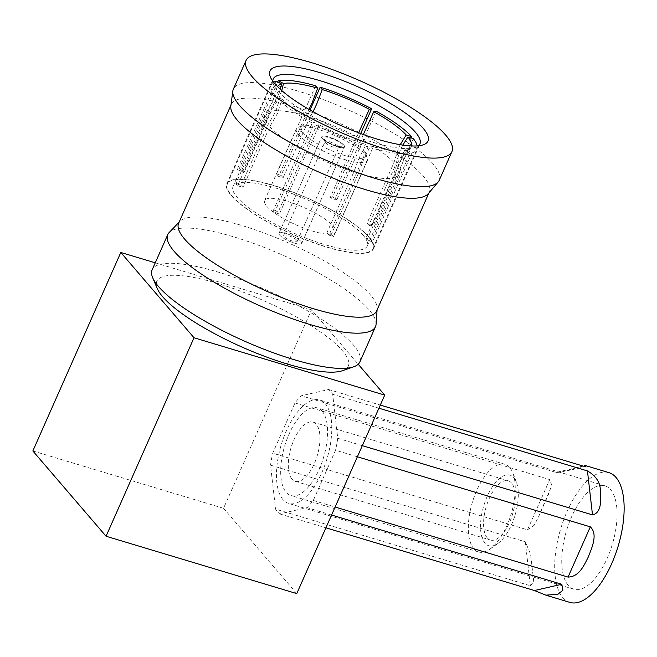 <?xml version="1.0" encoding="UTF-8"?>
<svg xmlns="http://www.w3.org/2000/svg" width="657" height="657" viewBox="0 0 657 657"><rect width="100%" height="100%" fill="white"/><g stroke="black" fill="none" stroke-linecap="round" stroke-linejoin="round"><path stroke-width="0.49" stroke-dasharray="3.29 2.46" d="M325.494 142.676A7.465 1.823 23.9 0 0 334.364 147.472A7.465 1.823 23.9 0 0 338.322 147.956A7.465 1.823 23.9 0 0 338.725 147.628A7.465 1.823 23.9 0 0 338.314 146.536A7.465 1.823 23.9 0 0 329.444 141.74A7.465 1.823 23.9 0 0 325.075 141.584A7.465 1.823 23.9 0 0 325.116 142.101A7.465 1.823 23.9 0 0 325.494 142.676M336.606 145.911A10.569 2.587 -156.1 0 1 323.507 138.299A10.569 2.587 -156.1 0 1 329.642 137.789A10.569 2.587 -156.1 0 1 339.989 142.684A10.569 2.587 -156.1 0 1 342.215 146.593A10.569 2.587 -156.1 0 1 336.606 145.911M296.775 240.265A7.465 1.823 23.9 0 0 289.482 236.003A7.465 1.823 23.9 0 0 283.545 235.313A7.465 1.823 23.9 0 0 283.964 236.405A7.465 1.823 23.9 0 0 291.248 240.667A7.465 1.823 23.9 0 0 297.194 241.357A7.465 1.823 23.9 0 0 296.775 240.265M279.685 235.124A12.442 3.039 23.9 0 0 291.839 242.228A12.442 3.039 23.9 0 0 301.744 243.377A12.442 3.039 23.9 0 0 301.046 241.546A12.442 3.039 23.9 0 0 288.891 234.45A12.442 3.039 23.9 0 0 278.995 233.292A12.442 3.039 23.9 0 0 279.685 235.124A12.442 3.039 23.9 0 0 291.839 242.228A12.442 3.039 23.9 0 0 301.744 243.377A12.442 3.039 23.9 0 0 301.046 241.546A12.442 3.039 23.9 0 0 288.891 234.45A12.442 3.039 23.9 0 0 278.995 233.292A12.442 3.039 23.9 0 0 279.685 235.124M322.447 138.635A12.442 3.039 23.9 0 0 334.602 145.739A12.442 3.039 23.9 0 0 344.498 146.889A12.442 3.039 23.9 0 0 343.8 145.057A12.442 3.039 23.9 0 0 331.645 137.962A12.442 3.039 23.9 0 0 321.749 136.812A12.442 3.039 23.9 0 0 322.447 138.635A12.442 3.039 23.9 0 0 334.602 145.739A12.442 3.039 23.9 0 0 344.498 146.889A12.442 3.039 23.9 0 0 343.8 145.057A12.442 3.039 23.9 0 0 331.645 137.962A12.442 3.039 23.9 0 0 321.749 136.812A12.442 3.039 23.9 0 0 322.447 138.635M282.929 499.558A53.973 23.915 106.7 0 1 283.594 437.767A53.973 23.915 106.7 0 1 319.68 400.023A53.973 23.915 106.7 0 1 325.338 403.858A53.973 23.915 106.7 0 1 324.673 465.649A53.973 23.915 106.7 0 1 288.587 503.402A53.973 23.915 106.7 0 1 282.929 499.558M568.215 585.371A53.973 23.915 106.7 0 1 568.88 523.58A53.973 23.915 106.7 0 1 604.966 485.827A53.973 23.915 106.7 0 1 610.624 489.67A53.973 23.915 106.7 0 1 609.959 551.461A53.973 23.915 106.7 0 1 573.865 589.206A53.973 23.915 106.7 0 1 568.215 585.371M569.898 602.395A67.745 30.017 106.7 0 1 562.803 597.574A67.745 30.017 106.7 0 1 563.632 520.024A67.745 30.017 106.7 0 1 608.932 472.638M337.731 438.26A67.745 30.017 106.7 0 1 335.546 450.217L313.282 500.462A67.745 30.017 106.7 0 1 306.991 507.631L279.685 513.905A67.745 30.017 106.7 0 1 277.517 511.77A67.745 30.017 106.7 0 1 275.579 509.118L270.536 465.156A67.745 30.017 106.7 0 1 272.721 453.199L294.977 402.963A67.745 30.017 106.7 0 1 301.276 395.785L328.582 389.511A67.745 30.017 106.7 0 1 330.742 391.654A67.745 30.017 106.7 0 1 332.688 394.299L337.731 438.26L362.319 445.66M378.917 408.202L332.688 394.299M357.383 456.787L335.546 450.217M313.282 500.462L335.119 507.023M331.571 515.031L306.991 507.631M279.685 513.905L325.913 527.809M530.347 585.748L533.755 581.642L530.593 554.106L525.304 541.787L530.347 585.748L275.579 509.118M270.536 465.156L525.304 541.787M527.489 529.829L534.248 525.214L538.469 516.993L551.855 485.482L549.753 479.594L527.489 529.829L272.721 453.199M294.977 402.963L549.753 479.594M583.35 466.142L556.044 472.416L301.276 395.785M556.044 472.416L560.602 472.317L584.87 465.402M328.582 389.511L380.304 405.073M313.036 111.698L309.997 117.127L283.126 177.776A73.387 17.944 23.9 0 0 278.584 176.413L305.464 115.763L308.987 109.399M281.754 90.584L278.954 98.131L271.275 111.066L244.396 171.715A73.387 17.944 23.9 0 0 242.425 172.183L269.296 111.534L276.975 98.599L280.293 89.278M305.464 115.763A73.387 17.944 23.9 0 0 271.275 111.066M318.908 124.764L316.584 125.315L277.492 213.533A79.612 19.472 -156.1 0 1 273.049 211.127L312.141 122.916L314.465 122.358L309.061 135.974L302.253 149.927L275.373 210.577A73.387 17.944 23.9 0 0 279.816 212.975L306.696 152.325L313.496 138.381L318.908 124.764A73.387 17.944 23.9 0 0 366.023 144.515L359.297 157.581L353.803 172.085L326.931 232.734A73.387 17.944 23.9 0 0 331.465 234.097L358.344 173.448L363.838 158.953L370.556 145.887A73.387 17.944 23.9 0 0 404.745 150.576L397.066 163.519L392.533 178.146L365.653 238.795A73.387 17.944 23.9 0 0 367.633 238.327L394.504 177.677L399.045 163.043L406.724 150.108A73.387 17.944 23.9 0 0 410.641 147.726A73.387 17.944 23.9 0 0 411.487 145.953M358.344 173.448A73.387 17.944 23.9 0 0 392.533 178.146M277.443 86.56A73.387 17.944 23.9 0 0 276.704 88.367A73.387 17.944 23.9 0 0 280.284 97.08L275.776 111.353L268.064 124.649L241.193 185.299A73.387 17.944 23.9 0 0 242.022 186.301A73.387 17.944 23.9 0 0 242.934 187.327L269.805 126.678L277.517 113.382L282.025 99.117A73.387 17.944 23.9 0 0 314.465 122.358M269.805 126.678A73.387 17.944 23.9 0 0 302.253 149.927M306.696 152.325A73.387 17.944 23.9 0 0 353.803 172.085M269.296 111.534A73.387 17.944 23.9 0 0 265.379 113.924A73.387 17.944 23.9 0 0 264.804 114.876A73.387 17.944 23.9 0 0 268.064 124.649M363.305 134.513L334.676 199.933A73.387 17.944 23.9 0 0 330.241 197.535L358.607 132.788M357.112 136.886A73.387 17.944 23.9 0 0 309.997 117.127M402.815 145.09L400.244 150.297L395.736 164.562L368.864 225.211A73.387 17.944 23.9 0 0 368.035 224.209A73.387 17.944 23.9 0 0 367.123 223.183L393.995 162.534L398.503 148.26L400.212 144.688M393.995 162.534A73.387 17.944 23.9 0 0 361.555 139.284M394.504 177.677A73.387 17.944 23.9 0 0 398.996 174.343A73.387 17.944 23.9 0 0 399.316 173.276A73.387 17.944 23.9 0 0 395.736 164.562M157.269 288.563A104.726 25.615 -156.1 0 1 228.069 286.707A104.726 25.615 -156.1 0 1 342.437 350.756A104.726 25.615 -156.1 0 1 342.56 370.679M359.888 361.867A113.612 27.783 23.9 0 0 353.556 345.18A113.612 27.783 23.9 0 0 242.548 280.334A113.612 27.783 23.9 0 0 152.153 269.813M302.425 132.615A35.765 8.746 23.9 0 0 341.476 154.485A35.765 8.746 23.9 0 0 365.653 153.853A35.765 8.746 23.9 0 0 363.83 151.085A35.765 8.746 23.9 0 0 333.066 132.312A35.765 8.746 23.9 0 0 302.376 125.816A35.765 8.746 23.9 0 0 302.425 132.615M365.276 154.641A38.87 9.51 -156.1 0 1 367.263 157.655A38.87 9.51 -156.1 0 1 367.444 160.357A38.87 9.51 -156.1 0 1 336.515 156.752A38.87 9.51 -156.1 0 1 298.533 134.57A38.87 9.51 -156.1 0 1 296.364 128.854A38.87 9.51 -156.1 0 1 298.483 127.171A38.87 9.51 -156.1 0 1 331.834 134.242A38.87 9.51 -156.1 0 1 365.276 154.641M266.767 206.241A38.87 9.51 23.9 0 0 304.749 228.431A38.87 9.51 23.9 0 0 335.678 232.028A38.87 9.51 23.9 0 0 333.51 226.32A38.87 9.51 23.9 0 0 295.535 204.13A38.87 9.51 23.9 0 0 264.599 200.533A38.87 9.51 23.9 0 0 266.767 206.241M231.798 195.72A79.612 19.472 23.9 0 0 309.578 241.16A79.612 19.472 23.9 0 0 372.921 248.535A79.612 19.472 23.9 0 0 368.487 236.84A79.612 19.472 23.9 0 0 290.698 191.401A79.612 19.472 23.9 0 0 227.355 184.026A79.612 19.472 23.9 0 0 231.798 195.72M410.97 137.896L372.462 224.784A79.612 19.472 -156.1 0 1 373.373 225.811A79.612 19.472 -156.1 0 1 374.203 226.813L413.302 138.602M406.724 150.108L411.955 152.933A79.612 19.472 23.9 0 0 416.899 149.295A79.612 19.472 23.9 0 0 417.203 145.911M411.955 152.933L372.856 241.152A79.612 19.472 -156.1 0 1 370.885 241.62L409.976 153.41L404.745 150.576M370.556 145.887L372.609 148.277A79.612 19.472 23.9 0 0 409.976 153.41M372.609 148.277L333.518 236.487A79.612 19.472 -156.1 0 1 328.985 235.124L368.076 146.905L366.023 144.515M316.584 125.315A79.612 19.472 23.9 0 0 368.076 146.905M282.025 99.117L276.679 97.507A79.612 19.472 23.9 0 0 312.141 122.916M276.679 97.507L237.588 185.726A79.612 19.472 -156.1 0 1 236.684 184.699A79.612 19.472 -156.1 0 1 235.847 183.697L274.938 95.479L280.284 97.08M363.149 235.231A73.387 17.944 23.9 0 0 291.437 193.347A73.387 17.944 23.9 0 0 233.046 186.547A73.387 17.944 23.9 0 0 237.136 197.33A73.387 17.944 23.9 0 0 308.839 239.222A73.387 17.944 23.9 0 0 367.238 246.014A73.387 17.944 23.9 0 0 363.149 235.231M272.778 81.156A80.228 19.62 23.9 0 0 273.575 84.597A80.228 19.62 23.9 0 0 277.681 90.806A80.228 19.62 23.9 0 0 346.699 132.919A80.228 19.62 23.9 0 0 415.536 147.505A80.228 19.62 23.9 0 0 418.624 145.78M369.02 236.996A80.228 19.62 23.9 0 0 290.624 191.203A80.228 19.62 23.9 0 0 226.788 183.779A80.228 19.62 23.9 0 0 231.264 195.564A80.228 19.62 23.9 0 0 309.652 241.357A80.228 19.62 23.9 0 0 373.496 248.789A80.228 19.62 23.9 0 0 369.02 236.996M428.29 193.667A108.274 26.477 23.9 0 0 429.3 192.058A108.274 26.477 23.9 0 0 423.264 176.15A108.274 26.477 23.9 0 0 317.479 114.351A108.274 26.477 23.9 0 0 231.33 104.323A108.274 26.477 23.9 0 0 230.812 106.155M439.229 180.281A112.577 27.528 23.9 0 0 432.955 163.741A112.577 27.528 23.9 0 0 322.957 99.486A112.577 27.528 23.9 0 0 233.383 89.065M376.609 310.958A108.274 26.477 23.9 0 0 377.167 308.65A108.274 26.477 23.9 0 0 370.573 295.059A108.274 26.477 23.9 0 0 269.156 234.919A108.274 26.477 23.9 0 0 179.969 221.269A108.274 26.477 23.9 0 0 178.638 223.232M376.083 324.221A113.612 27.783 23.9 0 0 369.168 309.948A113.612 27.783 23.9 0 0 262.751 246.851A113.612 27.783 23.9 0 0 169.161 232.529M273.632 82.289A79.612 19.472 23.9 0 0 271.333 84.786A79.612 19.472 23.9 0 0 274.938 95.479M276.285 81.139L237.193 169.358A79.612 19.472 -156.1 0 1 239.173 168.89L277.714 81.911M315.623 85.804L276.531 174.023A79.612 19.472 -156.1 0 1 281.073 175.386L310.047 110.006M360.668 133.56L332.565 196.977A79.612 19.472 -156.1 0 1 337.008 199.383L376.1 111.164M283.126 177.776L281.073 175.386M276.531 174.023L278.584 176.413M333.518 236.487L331.465 234.097M326.931 232.734L328.985 235.124M332.565 196.977L330.241 197.535M334.676 199.933L337.008 199.383M372.462 224.784L367.123 223.183M368.864 225.211L374.203 226.813M237.588 185.726L242.934 187.327M241.193 185.299L235.847 183.697M277.492 213.533L279.816 212.975M275.373 210.577L273.049 211.127M365.653 238.795L370.885 241.62M372.856 241.152L367.633 238.327M237.193 169.358L242.425 172.183M244.396 171.715L239.173 168.89M487.264 537.853A30.92 13.698 106.7 0 1 487.642 502.457A30.92 13.698 106.7 0 1 508.313 480.834A30.92 13.698 106.7 0 1 511.548 483.035A30.92 13.698 106.7 0 1 511.171 518.43A30.92 13.698 106.7 0 1 490.5 540.054A30.92 13.698 106.7 0 1 487.264 537.853M291.987 479.117A30.92 13.698 106.7 0 1 292.365 443.721A30.92 13.698 106.7 0 1 313.036 422.098A30.92 13.698 106.7 0 1 316.28 424.299A30.92 13.698 106.7 0 1 315.894 459.695A30.92 13.698 106.7 0 1 295.223 481.318A30.92 13.698 106.7 0 1 291.987 479.117M513.889 477.754A36.874 16.335 106.7 0 1 516.369 482.074A36.874 16.335 106.7 0 1 515.047 515.154A36.874 16.335 106.7 0 1 497.899 543.47A36.874 16.335 106.7 0 1 484.923 543.134A36.874 16.335 106.7 0 1 487.256 496.29A36.874 16.335 106.7 0 1 513.889 477.754M473.804 548.718A45.76 20.268 -73.3 0 0 478.6 551.97A45.76 20.268 -73.3 0 0 489.908 549.129A45.76 20.268 -73.3 0 0 511.187 513.988A45.76 20.268 -73.3 0 0 512.83 472.941A45.76 20.268 -73.3 0 0 509.75 467.587A45.76 20.268 -73.3 0 0 504.962 464.335A45.76 20.268 -73.3 0 0 474.362 496.331A45.76 20.268 -73.3 0 0 473.804 548.718M322.102 411.142A45.76 20.268 106.7 0 1 321.544 463.53A45.76 20.268 106.7 0 1 290.952 495.526A45.76 20.268 106.7 0 1 286.156 492.274A45.76 20.268 106.7 0 1 286.715 439.894A45.76 20.268 106.7 0 1 317.315 407.89A45.76 20.268 106.7 0 1 322.102 411.142M32.85 450.948L223.552 508.304L311.508 309.817L358.196 364.216M223.552 508.304L296.759 593.6M155.257 262.816L311.508 309.817M325.116 142.101L323.507 138.299M283.545 235.313L325.075 141.584M301.744 243.377L344.498 146.889L301.744 243.377M278.995 233.292L321.749 136.812L278.995 233.292M297.194 241.357L338.725 147.628M338.322 147.956L342.215 146.593M604.966 485.827L319.68 400.023M573.865 589.206L288.587 503.402M560.602 472.317L585.888 466.511M538.461 516.985L549.178 492.807M533.747 581.642L530.585 554.106M276.704 88.367L272.622 101.843L265.379 113.924M410.641 147.726L403.406 159.799L399.316 173.276M365.653 153.853L367.263 157.655M367.444 160.357L335.678 232.028M372.921 248.535L416.899 149.295M233.046 186.547L264.804 114.876M273.575 84.597L270.364 76.992M226.788 183.779L273.213 79.021M428.922 192.92L429.3 192.058M377.167 308.65L377.085 309.89M179.969 221.269L179.106 222.165M230.944 105.186L231.33 104.323M373.496 248.789L419.913 144.031M415.536 147.505L423.33 144.778M367.238 246.014L398.996 174.343M227.355 184.026L271.333 84.786M296.364 128.854L264.599 200.533M302.376 125.816L298.483 127.171M313.036 422.098L508.313 480.834M516.369 482.074L512.83 472.941M497.899 543.47L489.908 549.129M478.6 551.97L290.952 495.526M504.962 464.335L317.315 407.89M295.223 481.318L490.5 540.054"/><path stroke-width="0.99" d="M380.304 405.073L583.35 466.142L585.888 466.511L584.87 465.402L608.932 472.638A67.745 30.017 106.7 0 1 616.028 477.458A67.745 30.017 106.7 0 1 615.198 555.017A67.745 30.017 106.7 0 1 569.898 602.395L545.844 595.16L534.453 590.536L561.76 584.262L331.571 515.031M587.457 470.929C596.31 476.095 600.621 482.969 600.391 491.543C600.777 498.491 602.157 512.821 592.499 514.891L587.457 470.929L378.917 408.202M362.319 445.66L592.499 514.891M590.314 526.848C598.24 534.305 591.743 547.889 588.5 556.561C584.122 565.135 579.408 576.772 568.05 577.092L590.314 526.848L357.383 456.787M335.119 507.023L568.05 577.092M561.76 584.262L562.942 590.167L557.982 594.232L545.844 595.16M325.913 527.809L534.453 590.536M308.987 109.399L312.182 102.697L317.676 88.194A73.387 17.944 23.9 0 0 283.495 83.496L281.754 90.584M358.607 132.788L369.333 109.317A73.387 17.944 23.9 0 0 322.217 89.557L316.723 104.061L313.036 111.698M400.212 144.688L406.215 134.964A73.387 17.944 23.9 0 0 373.767 111.715L363.305 134.513M353.696 366.787L342.56 370.679A104.726 25.615 -156.1 0 1 252.707 351.635A104.726 25.615 -156.1 0 1 162.624 296.677A104.726 25.615 -156.1 0 1 157.269 288.563L152.67 277.706A113.612 27.783 23.9 0 0 158.485 286.501A113.612 27.783 23.9 0 0 256.214 346.132A113.612 27.783 23.9 0 0 353.696 366.787A113.612 27.783 23.9 0 0 359.888 361.867L375.5 326.644A113.612 27.783 23.9 0 0 376.083 324.221L377.085 309.89M417.203 145.911A79.612 19.472 23.9 0 0 413.302 138.602L407.956 136.993L402.815 145.09M274.782 83.685A86.453 21.139 -156.1 0 1 270.364 76.992A86.453 21.139 -156.1 0 1 328.812 75.456A86.453 21.139 -156.1 0 1 423.223 128.337A86.453 21.139 -156.1 0 1 423.33 144.778A86.453 21.139 -156.1 0 1 349.146 129.059A86.453 21.139 -156.1 0 1 274.782 83.685M418.624 145.78A80.228 19.62 23.9 0 0 419.913 144.031A80.228 19.62 23.9 0 0 415.446 132.246A80.228 19.62 23.9 0 0 337.049 86.445A80.228 19.62 23.9 0 0 273.213 79.021A80.228 19.62 23.9 0 0 272.778 81.156M246.088 60.403L233.383 89.065A112.577 27.528 23.9 0 0 232.849 90.97L230.812 106.155A108.274 26.477 23.9 0 0 237.358 120.231A108.274 26.477 23.9 0 0 339.628 180.691A108.274 26.477 23.9 0 0 428.29 193.667L438.17 181.956A112.577 27.528 23.9 0 0 439.229 180.281L451.926 151.619A112.577 27.528 23.9 0 0 445.651 135.079A112.577 27.528 23.9 0 0 335.661 70.825A112.577 27.528 23.9 0 0 246.088 60.403A112.577 27.528 23.9 0 0 252.362 76.943A112.577 27.528 23.9 0 0 362.352 141.198A112.577 27.528 23.9 0 0 451.926 151.619M232.849 90.97A112.577 27.528 23.9 0 0 239.657 105.605A112.577 27.528 23.9 0 0 345.993 168.463A112.577 27.528 23.9 0 0 438.17 181.956M230.944 105.186L178.638 223.232A108.274 26.477 23.9 0 0 184.666 239.14A108.274 26.477 23.9 0 0 290.46 300.939A108.274 26.477 23.9 0 0 376.609 310.958L428.922 192.92M179.106 222.165L169.161 232.529A113.612 27.783 23.9 0 0 167.765 234.59A113.612 27.783 23.9 0 0 174.097 251.278A113.612 27.783 23.9 0 0 285.105 316.124A113.612 27.783 23.9 0 0 375.5 326.644M167.765 234.59L152.153 269.813A113.612 27.783 23.9 0 0 152.67 277.706M411.487 145.953A73.387 17.944 23.9 0 0 407.956 136.993M406.215 134.964L411.553 136.566A79.612 19.472 23.9 0 0 376.1 111.164L373.767 111.715M369.333 109.317L371.657 108.766A79.612 19.472 23.9 0 0 320.164 87.167L322.217 89.557M280.293 89.278L281.516 83.965A73.387 17.944 23.9 0 0 277.443 86.56M281.516 83.965L276.285 81.139A79.612 19.472 23.9 0 0 273.632 82.289M317.676 88.194L315.623 85.804A79.612 19.472 23.9 0 0 278.264 80.671L283.495 83.496M277.714 81.911L278.264 80.671M310.047 110.006L320.164 87.167M371.657 108.766L360.668 133.56M411.553 136.566L410.97 137.896M358.196 364.216L384.715 395.112L194.012 337.755L120.806 252.46L155.257 262.816M194.012 337.755L106.056 536.243L296.759 593.6L384.715 395.112M106.056 536.243L32.85 450.948L120.806 252.46"/></g></svg>
